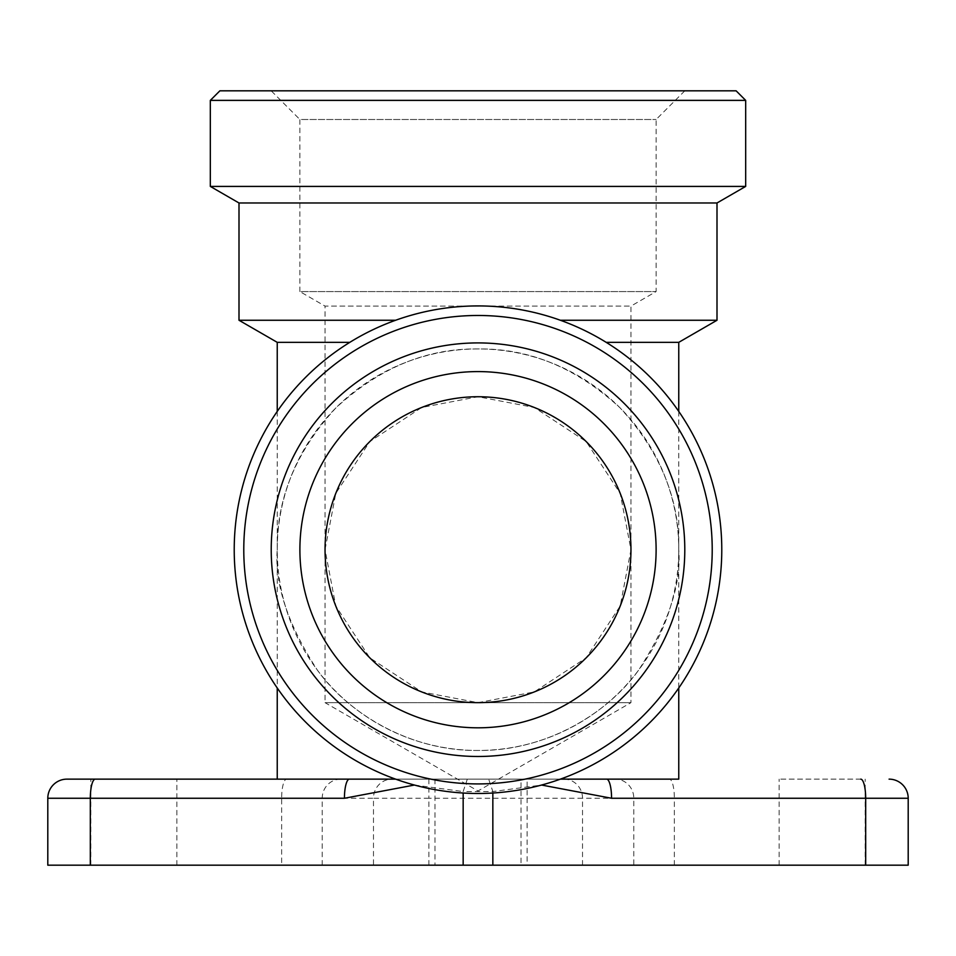 <?xml version="1.0" encoding="UTF-8"?>
<svg xmlns="http://www.w3.org/2000/svg" width="956" height="956" viewBox="0 0 956 956"><rect width="100%" height="100%" fill="white"/><g stroke="black" fill="none" stroke-linecap="round" stroke-linejoin="round"><path stroke-width="0.72" stroke-dasharray="4.78 3.58" d="M234.22 549.7A243.78 243.78 0 0 1 599.89 338.579A243.78 243.78 0 0 1 599.89 760.821A243.78 243.78 0 0 1 234.22 549.7M678.76 411.415L678.76 549.7A200.76 200.76 0 0 1 478 750.46A200.76 200.76 0 0 1 277.24 549.7A200.76 200.76 0 0 1 478 348.94A200.76 200.76 0 0 1 678.76 549.7C681.437 584.594 668.053 624.746 638.608 670.156C607.801 713.272 546.151 751.261 478 750.46C409.849 751.261 348.199 713.272 317.392 670.156C287.947 624.746 274.563 584.594 277.24 549.7C276.547 498.458 296.157 451.148 336.046 407.746C379.448 367.857 426.758 348.247 478 348.94C529.242 348.247 576.552 367.857 619.954 407.746C659.843 451.148 679.453 498.458 678.76 549.7L678.76 687.985M656.115 549.7A178.115 178.115 0 0 1 388.949 703.951A178.115 178.115 0 0 1 388.949 395.449A178.115 178.115 0 0 1 656.115 549.7M560.371 779.14L395.629 779.14M349.382 779.14L669.403 779.14A19.12 4.947 -90 0 1 674.35 798.26L865.682 798.26A19.12 4.947 90 0 0 860.735 779.14L779.14 779.14L860.735 779.14M349.824 342.344L277.24 342.344M678.76 342.344L606.176 342.344M684.795 90.82L656.115 119.5L656.115 291.58L630.96 306.099L630.96 702.66L478 790.971L325.04 702.66L630.96 702.66L325.04 702.66L325.04 549.7L335.783 493.392L369.841 441.541L421.692 407.483L478 396.74L534.308 407.483L586.159 441.541L620.217 493.392L630.96 549.7L620.217 606.008L586.159 657.859L534.308 691.917L478 702.66L421.692 691.917L369.841 657.859L335.783 606.008L325.04 549.7L325.04 306.099L630.96 306.099L325.04 306.099L299.885 291.58L656.115 291.58L299.885 291.58L299.885 119.5L656.115 119.5L299.885 119.5L271.205 90.82L684.795 90.82L271.205 90.82M717 320.26L560.371 320.26M395.629 320.26L239 320.26M521.02 779.14L434.98 779.14L521.02 779.14L521.02 865.18L434.98 865.18L521.02 865.18M133.84 779.14L176.86 779.14L133.84 779.14M277.24 779.14L669.403 779.14M95.265 779.14A19.12 4.947 -90 0 0 90.318 798.26L47.8 798.26A19.12 19.12 0 0 1 66.92 779.14L176.86 779.14L176.86 865.18L90.82 865.18L176.86 865.18M467.329 779.14L463.158 791.556L492.842 791.556L488.671 779.14M414.414 785.043L463.158 791.556L463.158 793.026M492.842 793.026L492.842 791.556L541.586 785.043M717 202.983L239 202.983M822.16 865.18L779.14 865.18L822.16 865.18M908.2 798.26A19.12 19.12 0 0 0 889.08 779.14A19.12 19.12 0 0 1 908.2 798.26L865.682 798.26L865.682 865.18L47.8 865.18M745.68 186.42L210.32 186.42M908.2 865.18L865.682 865.18M745.68 100.38L210.32 100.38M736.12 90.82L219.88 90.82M674.35 865.18L674.35 798.26L633.792 798.26A19.12 18.463 90 0 0 615.329 779.14M564.064 779.14A19.12 18.463 -90 0 1 582.527 798.26L633.792 798.26L633.792 865.18M582.527 865.18L582.527 798.26L527.126 798.26L527.126 779.14M428.874 779.14L428.874 798.26L527.126 798.26L527.126 865.18M428.874 865.18L428.874 798.26L373.473 798.26A19.12 18.463 90 0 1 391.936 779.14M340.671 779.14A19.12 18.463 -90 0 0 322.208 798.26L373.473 798.26L373.473 865.18M322.208 865.18L322.208 798.26L281.65 798.26A19.12 4.947 90 0 1 286.597 779.14M90.318 865.18L90.318 798.26L281.65 798.26L281.65 865.18M277.24 411.415L277.24 687.985M434.98 779.14L434.98 865.18M90.82 865.18L90.82 779.14M865.18 865.18L865.18 779.14M779.14 865.18L779.14 779.14"/><path stroke-width="1.43" d="M478 315.48A234.22 234.22 0 0 0 275.161 666.81A234.22 234.22 0 0 0 680.839 666.81A234.22 234.22 0 0 0 478 315.48M234.22 549.7A243.78 243.78 0 0 1 478 305.92A243.78 243.78 0 0 1 721.78 549.7A243.78 243.78 0 0 1 478 793.48A243.78 243.78 0 0 1 234.22 549.7M684.795 549.7A206.795 206.795 0 0 0 374.609 370.617A206.795 206.795 0 0 0 374.609 728.783A206.795 206.795 0 0 0 684.795 549.7M656.115 549.7A178.115 178.115 0 0 1 388.949 703.951A178.115 178.115 0 0 1 388.949 395.449A178.115 178.115 0 0 1 656.115 549.7M630.96 549.7A152.96 152.96 0 0 1 401.52 682.166A152.96 152.96 0 0 1 401.52 417.234A152.96 152.96 0 0 1 630.96 549.7M678.76 687.985L678.76 779.14L560.371 779.14M277.24 411.415L277.24 342.344L349.824 342.344M606.176 342.344L678.76 342.344L678.76 411.415M395.629 779.14L66.92 779.14A19.12 19.12 0 0 0 47.8 798.26L47.8 865.18L90.318 865.18L90.318 798.26A19.12 4.947 -90 0 1 95.265 779.14M560.371 320.26L717 320.26L678.76 342.344M277.24 342.344L239 320.26L395.629 320.26M678.76 779.14L606.618 779.14A19.12 4.947 -90 0 1 611.565 798.26L541.586 785.043M176.86 779.14L277.24 779.14L277.24 687.985M349.382 779.14L349.382 779.14A19.12 4.947 90 0 0 344.435 798.26L414.414 785.043M239 320.26L239 202.983L717 202.983L717 320.26M860.735 779.14A19.12 4.947 90 0 1 865.682 798.26L908.2 798.26A19.12 19.12 0 0 0 889.08 779.14M463.158 793.026L463.158 865.18L90.318 865.18M611.565 798.26L865.682 798.26L865.682 865.18L492.842 865.18L492.842 793.026M239 202.983L210.32 186.42L745.68 186.42L717 202.983M865.682 865.18L908.2 865.18L908.2 798.26L908.2 865.18M463.158 865.18L492.842 865.18M66.92 779.14A19.12 19.12 0 0 0 47.8 798.26L47.8 865.18M745.68 100.38L736.12 90.82L219.88 90.82L210.32 100.38L745.68 100.38L745.68 186.42M47.8 798.26L344.435 798.26M210.32 100.38L210.32 186.42"/></g></svg>
